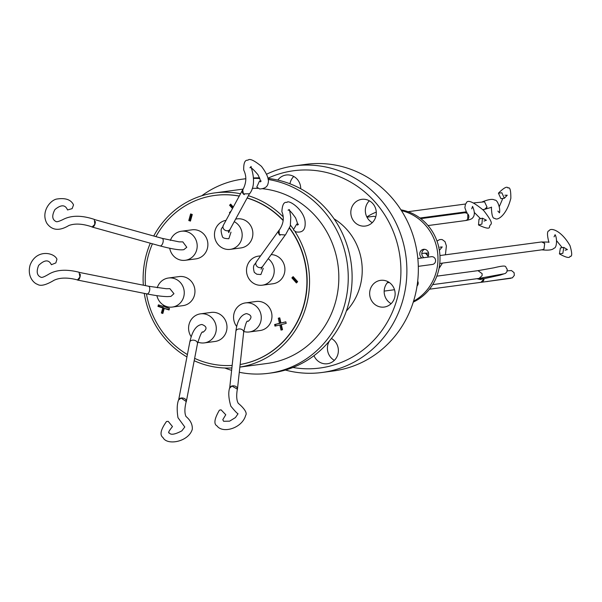 <?xml version="1.0" encoding="UTF-8"?>
<svg xmlns="http://www.w3.org/2000/svg" width="602" height="602" viewBox="0 0 602 602"><rect width="100%" height="100%" fill="white"/><g stroke="black" fill="none" stroke-linecap="round" stroke-linejoin="round"><path stroke-width="0.9" d="M297.546 224.185L296.718 224.102L293.34 229.829L295.913 231.898C299.209 232.334 306.283 233.079 305.033 221.047C303.19 208.743 288.223 199.352 286.973 202.43C283.978 201.67 282.278 204.748 281.871 211.671C284.437 217.698 283.512 223.929 279.102 230.363L279.283 234.517L285.416 235.006L290.307 225.931L290.781 217.314L289.554 209.865M94.823 224.358L94.303 219.391C81.556 215.147 71.074 215.223 62.864 219.602C59.229 221.333 57.009 222.01 56.204 221.626C52.096 219.722 51.667 215.704 54.917 209.571C61.103 204.447 65.309 204.582 67.537 209.963L72.127 208.638L73.534 204.913C71.013 199.555 65.272 197.622 56.31 199.119C49.214 201 40.966 212.709 46.873 223.319C51.998 230.506 59.327 231.236 68.861 225.509C75.009 223.229 82.775 223.703 92.159 226.931L94.823 224.358M243.351 193.882L249.582 193.761C258.04 183.091 250.093 165.43 251.124 166.513L249.935 167.777C250.485 166.754 253.156 169.057 257.949 174.685C260.275 179.607 261.087 182 260.388 181.857L261.155 180.999L259.447 181.142L256.776 187.094L259.718 188.975C264.722 188.667 267.514 186.786 268.093 183.324C269.327 179.592 267.122 173.933 261.464 166.348C254.089 160.305 249.574 158.258 247.919 160.207C244.894 159.808 243.494 163.104 243.735 170.095C246.805 176.348 246.474 182.963 242.741 189.939L243.351 193.882M181.112 398.08L178.538 399.991C176.973 404.16 176.785 410.06 177.981 417.698L184.784 426.999L181.857 430.851C174.949 434.486 170.787 435.193 169.373 432.973C167.755 433.252 168.786 431.115 172.481 426.577L168.221 421.362L166.506 421.498C160.651 429.685 159.5 435.058 163.052 437.616C166.987 445.758 188.524 441.996 192.286 429.294C192.617 424.576 190.51 420.294 185.98 416.464C184.475 413.145 184.551 408.164 186.221 401.519L181.112 398.08M231.928 386.048L229.558 388.215C228.211 392.624 228.64 398.607 230.837 406.154C234.75 410.918 237.158 413.461 238.038 413.77L235.435 417.57L229.603 421.159L223.62 421.287L222.793 419.684L225.765 414.755L221.069 409.827L219.414 410.158C214.35 418.849 213.567 424.109 217.074 425.96C222.642 433.846 242.154 428.323 245.661 415.365C248.19 411.994 240.386 404.973 238.294 403.378C236.571 400.458 236.255 395.71 237.338 389.125L231.928 386.048M79.946 277.025L79.058 272.239C66.273 269.019 56.076 269.726 48.484 274.369C44.616 276.664 42.193 277.657 41.214 277.349C36.948 275.761 36.097 271.765 38.656 265.362C44.616 259.65 48.852 259.439 51.381 264.722L55.843 262.908L56.957 259.214C54.278 252.531 36.376 248.671 30.1 265.106C26.872 276.785 34.163 283.422 37.467 284.325C40.522 286.432 46.068 285.07 54.105 280.239C60.012 277.484 67.808 277.379 77.477 279.915L79.946 277.025M248.385 195.725A87.997 83.129 82.4 0 1 249.491 196.071A87.997 83.129 82.4 0 1 282.714 216.374M290.495 225.171A87.997 83.129 82.4 0 1 293.039 228.632M295.07 231.672A87.997 83.129 82.4 0 1 239.852 367.085M231.875 367.935A87.997 83.129 82.4 0 1 203.175 364.202A87.997 83.129 82.4 0 1 194.19 360.711M239.852 367.107L267.273 363.442A87.997 83.129 -97.6 0 0 338.625 283.745A87.997 83.129 -97.6 0 0 278.771 192.158A87.997 83.129 -97.6 0 0 262.495 188.727M268.131 179.471A97.945 92.535 82.4 0 1 344.592 304.853A97.945 92.535 82.4 0 1 268.597 373.308L272.465 372.788A97.945 92.535 -97.6 0 0 348.46 304.334A97.945 92.535 -97.6 0 0 267.943 178.403M259.597 177.861A97.945 92.535 -97.6 0 0 253.615 177.966M201.76 195.763A97.945 92.535 82.4 0 1 242.636 179.14A97.945 92.535 82.4 0 1 245.819 178.771M253.66 178.373A97.945 92.535 82.4 0 1 259.861 178.546M247.113 198.05A85.492 80.766 82.4 0 1 248.573 198.502A85.492 80.766 82.4 0 1 283.151 220.588M289.517 228.233A85.492 80.766 82.4 0 1 240.138 364.488M232.154 365.422A85.492 80.766 82.4 0 1 203.581 361.84A85.492 80.766 82.4 0 1 194.642 358.356M240.138 364.496A85.492 80.766 -97.6 0 0 289.615 227.992M283.151 220.279A85.492 80.766 -97.6 0 0 248.829 198.464A85.492 80.766 -97.6 0 0 247.166 197.953M170.366 240.416A14.651 13.846 82.4 0 1 181.398 231.243A14.651 13.846 82.4 0 1 196.651 250.048A14.651 13.846 82.4 0 1 185.281 260.29A14.651 13.846 82.4 0 1 169.726 248.295M181.398 231.243L192.098 229.813A14.651 13.846 82.4 0 1 207.344 248.618A14.651 13.846 82.4 0 1 195.981 258.86L185.281 260.29M268.214 258.717A14.651 13.846 82.4 0 1 273.677 274.948A14.651 13.846 82.4 0 1 262.306 285.19A14.651 13.846 82.4 0 1 247.053 266.377A14.651 13.846 82.4 0 1 258.424 256.136A14.651 13.846 82.4 0 1 260.493 256.031M271.178 254.601A14.651 13.846 82.4 0 1 284.37 273.519A14.651 13.846 82.4 0 1 272.999 283.76L262.306 285.19M191.143 336.668A14.651 13.846 82.4 0 1 189.133 324.087A14.651 13.846 82.4 0 1 200.496 313.845A14.651 13.846 82.4 0 1 215.749 332.65A14.651 13.846 82.4 0 1 204.379 342.892A14.651 13.846 82.4 0 1 197.802 342.087M200.496 313.845L211.197 312.415A14.651 13.846 82.4 0 1 226.442 331.22A14.651 13.846 82.4 0 1 215.08 341.462L204.379 342.892M157.227 287.779A14.651 13.846 82.4 0 1 168.455 278.011A14.651 13.846 82.4 0 1 183.708 296.824A14.651 13.846 82.4 0 1 172.338 307.058A14.651 13.846 82.4 0 1 156.904 295.65M168.455 278.011L179.155 276.581A14.651 13.846 82.4 0 1 194.408 295.394A14.651 13.846 82.4 0 1 183.038 305.628L172.338 307.058M236.654 326.472A14.651 13.846 82.4 0 1 234.11 313.145A14.651 13.846 82.4 0 1 245.481 302.911A14.651 13.846 82.4 0 1 260.734 321.716A14.651 13.846 82.4 0 1 249.363 331.958A14.651 13.846 82.4 0 1 243.75 331.484M245.481 302.911L256.181 301.482A14.651 13.846 82.4 0 1 271.427 320.287A14.651 13.846 82.4 0 1 260.064 330.528L249.363 331.958M234.231 221.686A14.651 13.846 82.4 0 1 241.635 239.114A14.651 13.846 82.4 0 1 230.265 249.356A14.651 13.846 82.4 0 1 215.012 230.551A14.651 13.846 82.4 0 1 226.028 220.362M235.66 219.068L237.075 218.88A14.651 13.846 82.4 0 1 252.328 237.685A14.651 13.846 82.4 0 1 240.958 247.926L230.265 249.356M160.079 245.917A3.921 1.889 105.5 0 0 162.721 243.336A3.921 1.889 105.5 0 0 162.811 243.08A3.921 1.889 105.5 0 0 162.179 238.362L179.133 241.861L182.82 241.884L186.786 247.272L183.858 249.649C182.271 249.95 177.432 250.515 160.079 245.917L92.204 227.059A3.921 1.889 105.5 0 1 91.79 226.819M263.27 268.281L260.884 274.55L256.843 274.241L254.3 272.375C251.967 263.962 255.353 264.985 256.362 261.772L278.989 230.333A3.921 3.431 -144.3 0 1 279.584 229.716M197.486 343.599A3.921 2.664 10.9 0 0 193.573 340.16A3.921 2.664 10.9 0 0 192.369 340.183A3.921 2.664 10.9 0 0 189.788 342.117C192.226 331.047 196.26 325.178 201.873 324.493L201.903 324.486C206.99 326.412 207.351 329.001 202.979 332.251L202.957 332.251C202.204 330.664 200.376 334.449 197.486 343.599L186.349 401.429A3.921 2.664 10.9 0 1 186.123 402.023M147.038 293.926A3.921 1.851 101.3 0 0 149.477 291.029L149.477 291.029A3.921 1.851 101.3 0 0 148.574 286.243L166.348 288.742L169.877 288.651L173.955 293.686L170.915 296.417L167.491 296.605C162.495 296.545 155.677 295.65 147.038 293.926L77.53 280.05A3.921 1.851 101.3 0 1 77.109 279.84M243.675 332.123A3.921 2.754 6.2 0 0 239.754 328.94A3.921 2.754 6.2 0 0 238.264 329.076A3.921 2.754 6.2 0 0 235.886 331.273C237.113 321.19 240.476 315.343 245.977 313.725L246.542 313.619C251.771 315.027 252.358 317.57 248.302 321.25L247.828 321.34C246.978 320.038 245.593 323.635 243.675 332.123L237.459 389.02A3.921 2.754 6.2 0 1 237.278 389.652M231.002 232.169L228.843 238.716C225.058 238.655 222.928 238.016 222.462 236.797C219.196 226.6 222.936 228.895 223.282 225.396L242.621 189.916A3.921 3.386 -151.4 0 1 243.125 189.254M95.342 221.506A3.921 1.889 105.5 0 1 94.935 224.23A3.921 1.889 105.5 0 1 92.204 227.059M179.878 398.441A3.921 2.664 10.9 0 1 182.436 397.99A3.921 2.664 10.9 0 1 186.349 401.429M80.201 274.151A3.921 1.851 101.3 0 1 79.976 277.146A3.921 1.851 101.3 0 1 77.53 280.05M230.792 386.499A3.921 2.754 6.2 0 1 233.531 385.829A3.921 2.754 6.2 0 1 237.459 389.02M346.368 311.008A58.612 55.369 -97.6 0 0 334.05 218.819M293.768 176.469A13.477 12.732 -97.6 0 0 289.953 183.783M300.714 188.735A13.477 12.732 -97.6 0 0 291.518 175.491A13.477 12.732 -97.6 0 0 286.183 175.009A13.477 12.732 -97.6 0 0 277.808 180.081M369.357 200.797A13.477 12.732 -97.6 0 0 372.277 222.65M367.107 199.819A13.477 12.732 -97.6 0 0 361.779 199.337A13.477 12.732 -97.6 0 0 350.846 211.543A13.477 12.732 -97.6 0 0 360.019 225.569A13.477 12.732 -97.6 0 0 365.346 226.051A13.477 12.732 -97.6 0 0 376.273 213.845A13.477 12.732 -97.6 0 0 367.107 199.819M388.192 281.804A13.477 12.732 -97.6 0 0 391.112 303.664M385.942 280.825A13.477 12.732 -97.6 0 0 380.607 280.344A13.477 12.732 -97.6 0 0 369.681 292.549A13.477 12.732 -97.6 0 0 378.846 306.576A13.477 12.732 -97.6 0 0 384.181 307.065A13.477 12.732 -97.6 0 0 395.108 294.852A13.477 12.732 -97.6 0 0 385.942 280.825M313.988 355.677A13.477 12.732 -97.6 0 0 322.085 363.262A13.477 12.732 -97.6 0 0 327.42 363.751A13.477 12.732 -97.6 0 0 338.204 352.802A13.477 12.732 -97.6 0 0 331.424 338.482A13.477 12.732 -97.6 0 0 331.371 338.55M329.52 340.852A13.477 12.732 -97.6 0 0 334.351 360.35M267.913 178.245A99.511 94.01 82.4 0 1 368.386 195.183A99.511 94.01 82.4 0 1 397.2 298.464A99.511 94.01 82.4 0 1 292.918 367.483M285.378 370.057A104.214 98.457 -97.6 0 0 322.138 372.472A104.214 98.457 -97.6 0 0 402.994 299.638A104.214 98.457 -97.6 0 0 335.75 169.613A104.214 98.457 -97.6 0 0 294.521 165.881A104.214 98.457 -97.6 0 0 266.566 174.219M322.138 372.472L333.598 370.937A104.214 98.457 -97.6 0 0 414.454 298.103A104.214 98.457 -97.6 0 0 347.211 168.078A104.214 98.457 -97.6 0 0 305.982 164.346L294.521 165.881M375.701 216.983A3.921 3.702 -97.6 0 0 373.187 216.366L366.979 217.194M418.307 266.34L432.424 264.451A3.921 3.702 -97.6 0 0 432.936 256.828A3.921 3.702 -97.6 0 0 431.386 256.685L417.826 258.499M413.551 301.203A48.581 45.895 -97.6 0 0 437.737 253.735A48.581 45.895 -97.6 0 0 404.822 211.573A48.581 45.895 -97.6 0 0 401.444 210.632M413.265 302.106A48.581 45.895 -97.6 0 0 439.889 254.827A48.581 45.895 -97.6 0 0 406.862 211.302A48.581 45.895 -97.6 0 0 400.932 209.835M421.904 257.957A4.703 4.44 82.4 0 1 425.448 249.484A4.703 4.44 82.4 0 1 427.488 257.212M424.621 249.311A4.703 4.44 -97.6 0 0 423.943 257.686M428.037 225.562L465.67 220.535A3.921 3.702 -97.6 0 0 467.822 213.981L466.181 212.905L464.571 212.777L467.084 212.355M417.69 281.179A3.921 3.702 82.4 0 1 417.058 285.958M428.15 256.219A3.921 3.702 -97.6 0 0 424.034 253.209L421.806 253.502M428.157 256.211L425.599 253.344L424.064 253.201L428.556 253.051M439.377 250.334L438.361 245.511M429.474 289.208L480.915 282.33A3.921 3.702 -97.6 0 0 484.068 278.831M482.812 209.616L484.106 209.443A3.921 3.702 -97.6 0 0 487.026 207.058L484.55 201.828L473.864 202.904M542.244 249.77L544.012 249.002L544.69 243.501A3.921 3.702 -97.6 0 0 541.266 241.996L439.934 255.541M465.692 220.528L467.716 219.512L467.822 213.981M479.004 219.075L478.5 224.967L481.916 224.072L482.413 218.18L479.004 219.075M484.618 209.338L487.026 207.058M500.939 198.66L504.363 198.269L501.842 192.783L498.418 193.174L500.939 198.66M560.379 247.949L559.431 253.909L562.847 253.344L563.788 247.392L560.379 247.949M544.69 243.501L541.785 241.966M487.251 281.488L488.282 281.352M480.915 282.33L484.181 278.809M478.567 278.485L481.826 278.801L483.286 277.815M432.687 284.618L479.049 278.417L482.089 275.678L482.127 273.662L478.011 270.652L436.826 276.16M503.392 273.91L479.057 278.417A3.921 3.702 -97.6 0 0 479.418 278.35M376.288 212.145A48.581 45.895 -97.6 0 0 366.866 216.991M244.254 194.657A3.921 3.386 -151.4 0 1 242.621 189.916M280.065 235.329A3.921 3.431 -144.3 0 1 278.989 230.333M190.571 220.656L189.803 220.407L191.511 214.237M232.929 207.705L230.596 205.094L231.093 204.597M296.997 282.338L292.896 277.748L293.55 277.101M275.964 325.863L275.633 324.403L280.494 323.221L279.298 318.067L279.787 317.946M282.022 329.836L280.856 324.787L274.971 326.103L274.61 324.538L275.633 324.403M280.494 323.221L279.471 323.357L278.282 318.202L279.764 317.841L280.953 322.996L285.845 321.919M164.933 305.899L164.662 306.877L169.471 308.427L169.049 309.97L164.241 308.412L162.841 313.469L161.374 312.995L162.773 307.938L157.965 306.388L158.394 304.845L163.202 306.403L164.218 306.267L164.391 305.635M162.954 313.048L162.397 312.859L163.797 307.803L158.988 306.252L159.289 305.139M169.162 309.541L164.241 308.412M188.78 220.543L190.608 213.943L192.279 214.485L190.458 221.084L188.78 220.543L189.803 220.407M229.911 213.243L229.422 212.702L230.265 212.589M229.422 212.702L231.13 211.009M232.5 208.495L229.573 205.229L230.596 205.094M229.573 205.229L230.679 204.131L233.283 207.05M291.872 277.883L293.129 276.634L297.651 281.683L296.395 282.94L291.872 277.883L292.896 277.748M278.282 318.202L279.298 318.067M280.953 322.996L285.815 321.814L286.183 323.379L281.315 324.568L282.511 329.723L281.029 330.084L279.84 324.922M274.61 324.538L279.471 323.357M161.374 312.995L162.397 312.859M162.773 307.938L163.797 307.803M157.965 306.388L158.988 306.252M163.202 306.403L163.548 305.154M187.395 354.548A85.492 80.766 82.4 0 1 146.467 293.814M145.481 285.626A85.492 80.766 82.4 0 1 152.426 243.787M155.918 236.624A85.492 80.766 82.4 0 1 214.748 195.439A85.492 80.766 82.4 0 1 239.242 196.124M239.28 196.049A85.492 80.766 -97.6 0 0 215.004 195.402A85.492 80.766 -97.6 0 0 214.876 195.417M268.597 373.308A97.945 92.535 82.4 0 1 239.287 372.277M231.612 370.343A97.945 92.535 82.4 0 1 224.787 368.003M186.936 356.941A87.997 83.129 82.4 0 1 144.262 293.37M143.329 285.197A87.997 83.129 82.4 0 1 150.304 243.2M153.736 236.022A87.997 83.129 82.4 0 1 214.673 192.918A87.997 83.129 82.4 0 1 240.537 193.746M257.874 188.388A87.997 83.129 -97.6 0 0 252.268 188.336M261.072 269.237L262.72 266.347A3.921 3.431 -144.3 0 1 257.942 267.107A3.921 3.431 -144.3 0 1 256.565 265.888A3.921 3.431 -144.3 0 1 256.362 261.772M228.301 231.574L228.79 232.605L230.16 229.151A3.921 3.386 -151.4 0 1 225.11 230.257A3.921 3.386 -151.4 0 1 223.914 229.309A3.921 3.386 -151.4 0 1 223.282 225.396M289.156 209.586L288.072 210.181C288.87 209.361 291.376 211.934 295.59 217.909C297.501 222.966 298.125 225.366 297.463 225.103L298.479 224.2M245.812 178.711L242.636 179.14M258.424 256.136L260.628 255.842M162.179 238.362L94.71 219.625M262.72 266.347L284.866 235.578M148.574 286.243L79.472 272.443M230.16 229.151L249.115 194.386M387.289 282.782L389.313 282.511M476.912 278.703L480.283 279.516L500.27 275.091L505.56 273.323L506.922 271.758L507.223 269.139C504.491 266.964 508.999 264.18 493.873 267.815L478.011 270.652M436.999 241.086L439.498 239.664L441.243 239.468L442.395 239.694L445.021 241.673L446.391 245.94L445.42 254.812M442.447 263.112L439.024 268.454M439.972 247.151L442.229 246.925L439.686 250.003M419.948 218.022L466.339 211.814M439.769 263.473L542.244 249.777M466.565 212.423L464.864 207.69L465.459 204.221L466.181 203.288C467.28 199.27 473.097 201.662 483.639 210.452C495.98 226.322 489.825 223.139 489.531 226.645C489.802 229.099 486.123 228.534 478.5 224.967M465.707 220.528C469.778 219.775 472.103 218.88 472.668 217.841C474.91 215.441 474.873 211.626 472.555 206.396L471.727 208.834M480.103 218.263L474.542 212.687M485.957 281.661L512.37 277.831L514.334 275.362L514.085 272.661L511.474 270.546L507.238 270.847M498.418 193.174C503.904 187.756 507.102 186.048 508.013 188.05C509.947 186.831 510.887 190.247 510.842 198.299C506.523 215.591 497.139 221.19 494.769 218.285C491.36 219.324 491.518 207.231 491.352 207.088M491.608 207.299L485.024 209.203M504.882 195.229L507.245 195.214L504.363 198.269M497.899 211.099L499.464 212.852C500.631 208.804 497.53 199.428 494.716 200.097C492.752 198.743 488.583 199.345 482.202 201.896M548.858 242.395C548.941 241.906 545.593 231.04 549.107 230.769C550.597 227.27 561.26 230.318 570.026 245.684C572.239 253.367 572.261 256.888 570.086 256.256C569.688 258.408 566.136 257.626 559.431 253.909M541.424 249.785C548.241 250.575 552.448 250.041 554.028 248.182C556.933 248.062 557.271 238.114 555.104 234.705L554.073 236.834M561.832 247.166L556.662 240.8M542.206 241.989L549.077 242.102M563.788 247.392L567.408 249.574L565.112 250.206M502.572 199.021L499.314 206.614M480.885 282.338L510.955 278.252M487.808 281.45L486.747 281.608M482.413 218.18L486.401 220.242L484 221.084M408.051 211.701L465.587 204.01M481.826 278.801L481.412 278.929M384.166 291.105L394.513 289.72M420.76 218.631L464.624 212.769M235.886 331.273L229.731 387.613M189.788 342.117L178.756 399.419M214.673 192.918L243.208 189.103"/></g></svg>
